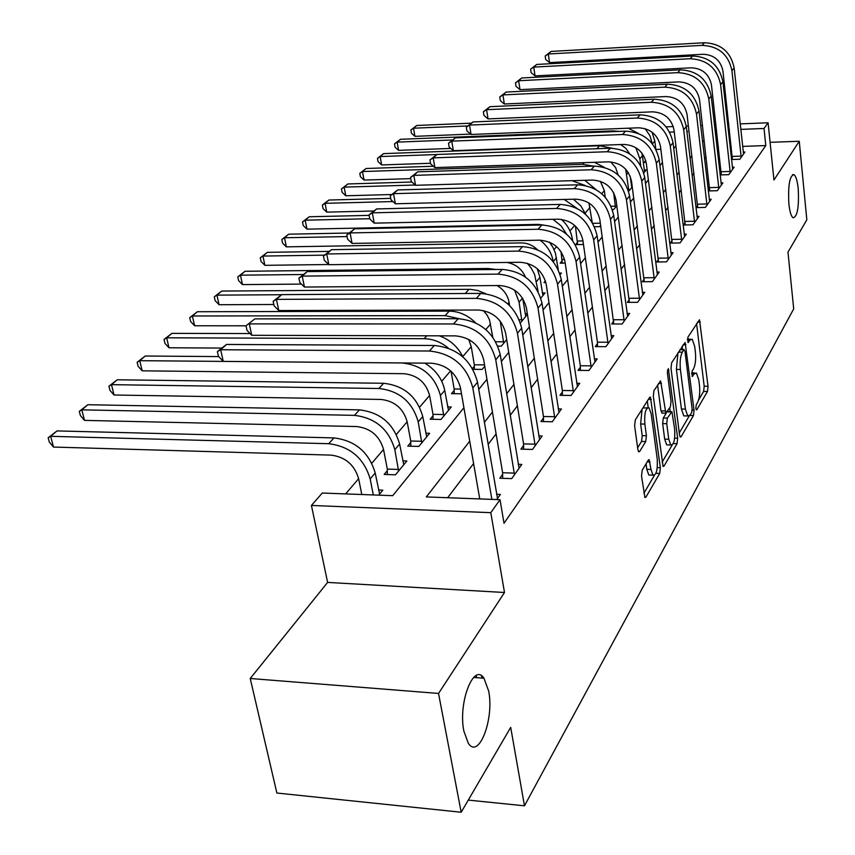 <?xml version="1.0" encoding="UTF-8"?>
<svg xmlns="http://www.w3.org/2000/svg" width="855" height="855" viewBox="0 0 855 855"><rect width="100%" height="100%" fill="white"/><g stroke="black" fill="none" stroke-linecap="round" stroke-linejoin="round"><path stroke-width="1.28" d="M695.842 408.401L696.344 409.887L696.868 409.684L707.48 391.472L708.036 386.278L699.497 319.77L687.89 337.201L688.029 342.534L689.964 340.076L692.229 339.253L694.709 346.489L695.372 351.929C696.034 359.26 695.425 364.903 693.523 368.858L692.101 371.177L692.219 376.446L694.142 373.924L696.451 373.037L698.813 380.026L699.476 385.381C700.127 392.627 699.518 398.259 697.648 402.299L696.248 404.682L695.842 408.401M488.643 690.99L483.962 678.218C473.788 662.091 457.895 702.757 463.891 731.143L468.241 743.145C478.811 760.042 494.447 718.809 488.643 690.99M798.217 188.741C797.362 180.854 795.952 176.162 793.964 174.644C789.635 175.649 787.936 185.396 788.876 203.896C789.731 211.666 791.121 216.294 793.055 217.79C797.416 216.839 799.136 207.156 798.217 188.741M642.212 470.207L641.528 476.064L644.927 497.492L645.91 497.14L659.718 473.435L660.37 467.738L650.463 397.18L649.576 397.468L635.308 419.901L634.613 425.769L637.883 449.602L638.674 451.814L639.647 451.493L645.739 441.543L646.423 435.751L644.841 424.08C644.275 413.093 645.675 407.685 649.063 407.856L651.2 413.895L657.217 458.932C657.752 469.94 656.341 475.348 652.964 475.156L650.976 469.459L649.202 459.798L648.261 460.129L642.212 470.207M461.187 812.25L276.87 793.034L250.237 678.496L438.54 693.448L461.187 812.25L510.702 727.381L524.468 805.805L793.707 308.869L787.979 252.129L806.831 219.821L799.254 141.267L773.946 180.01L768.089 122.778L764.028 128.485L765.791 145.564L504.012 523.249L500.025 499.683L490.802 512.669L311.423 505.455L322.282 493.036L392.712 495.676L463.912 407.728M438.54 693.448L504.493 592.494L490.802 512.669M679.554 434.949L680.281 437.065L681.093 436.755L693.469 415.509L694.046 410.165L685.122 342.449L671.635 362.777L671.004 368.281L679.554 434.949M677.053 443.692L663.993 466.114L663.095 466.445L653.316 396.218L653.979 390.532L660.659 381.074L665.831 413.157L670.416 406.734L671.036 401.198L667.36 372.684L668.364 368.612L677.662 438.177L677.053 443.692L673.28 443.595M799.254 141.267L770.088 142.315M765.791 145.564L742.61 146.387M731.303 146.782L730.085 146.825M718.489 147.242L716.992 147.295M706.177 157.17L704.595 159.254M694.004 173.212L692.133 175.67M681.317 189.917L679.137 192.792M668.086 207.348L665.564 210.661M654.278 225.538L651.392 229.332M639.85 244.541L636.569 248.858M624.759 264.419L621.051 269.293M608.963 285.228L604.795 290.721M592.408 307.031L587.738 313.187M575.041 329.912L569.815 336.795M556.797 353.938L550.962 361.622M537.613 379.214L531.115 387.764M517.403 405.826L510.189 415.338M496.103 433.891L488.077 444.45M473.595 463.538L447.635 497.728M732.372 157.566L731.42 158.88M743.23 152.105L744.929 152.051L739.799 159.244L731.495 159.511M721.257 172.881L720.07 174.527M732.34 167.238L734.124 167.185L728.781 174.655L720.113 174.922M709.703 188.816L708.261 190.815M721.022 182.97L722.881 182.917L717.324 190.697L708.271 190.943M697.68 205.403L696.077 207.615L705.407 207.402L711.189 199.3L709.244 199.343M685.154 222.674L683.476 224.983L692.978 224.79L699.005 216.358L696.975 216.4M672.094 240.683L670.341 243.087L680.024 242.938L686.308 234.131L684.182 234.174M658.457 259.482L656.64 261.993L666.494 261.865L673.067 252.674L670.833 252.706M644.221 279.104L642.319 281.733L652.376 281.648L659.226 272.05L656.886 272.072M629.344 299.624L627.346 302.371L637.595 302.328L644.777 292.292L642.319 292.303M613.762 321.106L611.678 323.981L622.13 323.981L629.643 313.464L627.057 313.475M597.453 343.603L595.262 346.617L605.928 346.67L613.805 335.652L611.079 335.641M580.331 367.201L578.044 370.365L588.935 370.471L597.196 358.908L594.321 358.886M562.366 391.975L559.95 395.299L571.076 395.47L579.754 383.318L576.719 383.275M543.47 418.02L540.937 421.526L552.298 421.761L561.436 408.979L558.219 408.914M523.591 445.444L520.919 449.132L532.537 449.441L542.155 435.975L538.746 435.89M502.622 474.343L499.812 478.234L511.685 478.629L521.839 464.415L518.216 464.308M496.541 494.297L500.399 494.436L496.734 499.566M604.335 190.644L601.717 193.7M590.078 207.348L585.226 213.034M574.667 225.421L569.975 230.914M556.573 246.625L554.061 249.575M509.078 302.307L507.763 303.846M490.599 323.97L485.843 329.538M471.233 346.67L462.758 356.61M450.617 370.835L441.746 381.245M429.595 395.48L419.645 407.14M407.162 421.782L396.378 434.426M383.532 449.474L371.85 463.175M358.63 478.672L345.634 493.912M660.851 149.272L656.009 149.443M645.717 160.484L644.146 162.375L646.156 162.311M644.221 169.995L646.241 169.931L643.794 172.913M631.375 185.492L632.091 185.482M628.617 191.36L632.273 186.914M612.372 209.561L613.666 209.539L616.829 205.692M594.514 226.746L599.59 226.65L600.648 225.367M577.595 242.264L575.629 244.626L583.463 244.498M562.216 260.722L560.164 263.18L565.198 263.126M545.426 280.878L544.026 282.556L545.875 282.535M559.683 273.076L561.425 273.055L560.175 274.573M542.316 292.923L545.095 292.902L540.82 298.096M525.109 313.657L527.332 313.657M520.428 322.891L527.439 314.373M497.845 346.136L501.308 346.147L506.684 339.617M474.333 366.218L472.462 368.462M472.943 369.317L482.167 369.413L484.764 366.261M454.176 390.414L451.472 393.653L461.497 393.802M433.004 415.819L430.172 419.228L441.009 419.452L451.269 406.991L447.646 406.927M410.753 442.527L407.771 446.118L418.843 446.417L429.627 433.303L425.801 433.207M387.326 470.656L384.184 474.429L395.491 474.803L406.852 460.995L402.791 460.866M378.53 490.011L382.848 490.172L378.754 495.152M468.273 800.098L524.468 805.805M504.493 592.494L327.615 582.415L250.237 678.496M327.615 582.415L311.423 505.455M469.726 441.201L426.324 496.926L500.025 499.683M704.199 140.092L702.607 142.144M691.941 155.834L690.06 158.25M679.169 172.24L676.978 175.061M665.842 189.35L663.309 192.61M651.927 207.22L649.031 210.939M637.392 225.88L634.1 230.123M622.194 245.406L618.464 250.205M606.27 265.852L602.07 271.249M589.587 287.28L584.873 293.34M572.07 309.767L566.801 316.542M553.677 333.397L547.788 340.953M534.322 358.245L527.77 366.656M513.941 384.419L506.652 393.781M492.437 412.035L484.347 422.423M764.028 128.485L740.772 129.383M729.433 129.821L728.214 129.875M716.586 130.323L715.069 130.388M666.141 126.839L673.28 126.561M686.234 126.038L688.403 125.952M700.683 125.461L702.5 125.396M714.459 124.916L715.966 124.851M727.605 124.392L728.823 124.338M740.184 123.89L768.089 122.778M686.971 132.226L687.602 131.446L686.875 131.478M674.274 131.969L669.657 132.14M628.286 128.197L638.258 133.359M478.747 389.41L486.944 379.278M501.361 361.473L508.746 352.356M522.758 335.042L529.395 326.845M543.043 309.991L549.006 302.627M562.291 286.211L567.635 279.617M580.588 263.618L585.354 257.729M597.998 242.125L602.241 236.867M614.574 221.637L618.347 216.978M630.392 202.101L633.726 197.986M645.493 183.451L648.432 179.828M659.932 165.624L662.497 162.461M673.74 148.567L675.963 145.82M694.901 373.015L691.695 372.684M690.68 339.253L687.452 338.943M698.578 400.022L703.633 391.419L704.189 386.225L696.569 323.575M682.536 349.535L682.13 346.275M679.298 432.908L689.109 416.182M691.706 412.431L692.112 408.679L684.941 351.138L683.872 349.727L682.333 352.164C680.345 356.172 679.704 361.943 680.398 369.467L685.4 409.085L687.73 415.958L690.209 414.985L691.706 412.431M684.032 349.545L680.078 349.492M677.951 352.848L676.391 369.424L680.398 369.467M685.454 415.915L683.776 415.883L681.424 409.011L676.391 369.424M672.137 445.124L662.091 462.256M657.559 384.91L660.968 410.87L662.336 413.093M669.732 407.856L670.213 411.618M668.76 439.235L670.737 444.963C673.879 445.038 675.183 439.812 674.659 429.285L671.912 411.65L667.36 418.095L666.729 423.685L668.76 439.235L664.688 439.139L666.676 444.857L668.247 444.899M671.346 411.64L667.531 411.458M664.688 439.139L662.646 423.599L663.288 418.02L666.173 413.286M650.559 475.081L648.806 475.027L646.808 469.331L646.059 463.805M647.331 407.824L642.864 408.006M642.052 409.288L640.63 423.995L644.841 424.08M637.638 447.774L641.549 441.437L642.223 435.655L640.63 423.995M648.186 407.472L647.321 401.016M643.901 493.271L654.342 475.455M645.771 162.322L645.76 160.633M652.044 132.14L654.812 141.043L655.828 149.091M470.635 134.107L414.932 136.34L411.437 133.241L410.87 130.003L416.727 125.493L471.362 123.173M416.727 125.493L413.521 128.207L467.653 125.952M645.108 128.624L649.939 135.731L652.344 143.768M410.87 130.003L413.521 128.207L414.932 136.34M743.551 153.986L734.146 67.94L731.923 70.655L741.2 157.267M732.382 159.479L722.956 71.115C720.68 60.384 714.053 54.773 703.099 54.282L549.53 62.618L545.672 59.497L545.169 56.056L551.122 51.428L704.413 42.75C720.84 43.477 730.747 51.866 734.146 67.94M551.122 51.428L548.29 53.993L702.083 45.368C718.563 46.095 728.513 54.528 731.923 70.655M545.169 56.056L548.29 53.993L549.53 62.618M732.361 156.412L741.2 156.123M635.821 147.659L639.85 158.806L640.737 165.656M644.606 171.919L642.394 155.792L639.85 158.806M629.622 153.825L625.956 148.46L620.709 144.559M450.777 148.439L398.601 150.373L395.063 147.199L394.476 143.907L400.461 139.301L613.056 130.901L619.373 131.413M400.461 139.301L397.137 142.122L452.562 139.964M641.902 153.066L642.394 155.792M394.476 143.907L397.137 142.122L398.601 150.373M618.058 174.88L615.611 167.591L610.694 161.894M625.668 169.172L628.917 190.996M631.792 187.502L630.146 176.13M430.525 163.273L381.661 164.94L378.081 161.691L377.461 158.346L383.585 153.622L599.569 145.735L612.052 148.225M383.585 153.622L380.133 156.561L436.916 154.52M377.461 158.346L380.133 156.561L381.661 164.94M628.147 189.842L628.906 189.821M605.233 197.184L604.314 190.558L600.381 181.313M613.623 192.589L615.461 207.348M410.753 178.62L364.07 180.074L360.436 176.729L359.805 173.33L366.068 168.499L433.335 166.255M366.068 168.499L362.477 171.545L582.672 164.32L593.509 166.127M594.46 162.322L604.314 167.345M359.805 173.33L362.477 171.545L364.07 180.074M611.09 206.258L615.45 206.151M732.682 169.204L722.892 81.717L720.594 84.538L730.245 172.614M721.278 174.88L711.467 84.976C709.116 74.064 702.361 68.347 691.214 67.812L535.048 75.881L531.137 72.675L530.613 69.18L536.705 64.446L692.582 56.024C709.297 56.793 719.397 65.365 722.892 81.717M536.705 64.446L533.755 67.107L690.156 58.739C706.925 59.529 717.078 68.122 720.594 84.538M530.613 69.18L533.755 67.107L535.048 75.881M721.257 171.716L730.234 171.438M721.385 185.022L711.189 96.049L708.795 98.988L718.852 188.57M709.725 190.9L699.497 99.404C697.082 88.3 690.188 82.465 678.838 81.888L520 89.657L516.025 86.376L515.49 82.817L521.721 77.976L680.259 69.832C697.274 70.666 707.587 79.397 711.189 96.049M521.721 77.976L518.654 80.744L677.737 72.654C694.816 73.509 705.161 82.283 708.795 98.988M515.49 82.817L518.654 80.744L520 89.657M709.693 187.619L718.841 187.373M709.629 201.481L698.995 110.979L696.504 114.036L706.989 205.179M697.691 207.573L687.046 114.431C684.545 103.134 677.513 97.171 665.949 96.551L504.343 104L500.314 100.623L499.758 97L506.128 92.051L667.434 84.207C684.759 85.105 695.286 94.029 698.995 110.979M506.128 92.051L502.943 94.926L664.805 87.157C682.194 88.065 692.764 97.032 696.504 114.036M499.758 97L502.943 94.926L504.343 104M697.669 204.185L706.978 203.96M592.184 222.321L588.945 202.988M391.601 194.523L345.783 195.784L342.118 192.354L341.455 188.902L347.857 183.964L411.939 182.03M347.857 183.964L344.138 187.127L415.263 185.022M571.963 180.683L585.066 185.439M584.788 180.309L596.213 189.735M341.455 188.902L344.138 187.127L345.783 195.784M592.782 223.326L600.338 223.176M697.381 218.634L686.287 126.54L683.69 129.725L694.623 222.482M685.165 224.951L674.05 130.099C671.474 118.588 664.292 112.507 652.515 111.834L488.045 118.92L483.962 115.457L483.374 111.77L489.904 106.693L654.054 99.201C671.709 100.163 682.461 109.28 686.287 126.54M489.904 106.693L486.581 109.697L651.318 102.269C669.038 103.252 679.821 112.4 683.69 129.725M483.374 111.77L486.581 109.697L488.045 118.92M685.144 221.434L694.623 221.231M577.617 244.594L575.436 226.115M373.881 210.993L326.77 212.136L323.062 208.609L322.367 205.093L323.927 203.768L328.929 200.038L390.746 198.381M328.929 200.038L325.05 203.33L392.937 201.556M564.215 199.461L576.858 208.278M573.459 199.226L580.908 206.012L585.878 214.605M322.367 205.093L325.05 203.33L326.77 212.136M577.585 241.014L582.96 240.928M684.609 236.504L673.035 142.764L670.309 146.098L681.745 240.522M672.105 243.066L660.498 146.451C657.837 134.727 650.495 128.507 638.493 127.79L471.062 134.47L466.926 130.901L466.306 127.16L472.997 121.955L640.106 114.837C658.094 115.874 669.07 125.183 673.035 142.764M472.997 121.955L469.534 125.087L637.242 118.043C655.304 119.102 666.323 128.453 670.309 146.098M466.306 127.16L469.534 125.087L471.062 134.47M672.083 239.411L681.734 239.25M562.237 263.158L561.062 251.723M561.254 219.329C567.41 224.769 571.108 231.31 572.337 238.951L572.561 240.469M543.32 225.004L538.052 224.395L306.977 229.14L303.226 225.517L302.51 221.947L309.232 216.764L369.125 215.375M309.232 216.764L305.192 220.195L369.745 218.73M552.918 219.286L560.987 225.752L566.694 234.249M302.51 221.947L305.192 220.195L306.977 229.14M562.205 259.45L564.535 259.418M671.293 255.153L659.194 159.714L656.351 163.198L668.3 259.354M658.478 261.972L646.348 163.519C643.591 151.57 636.088 145.211 623.851 144.442L453.353 150.694L449.153 147.017L448.522 143.202L455.373 137.869L625.539 131.168C643.879 132.279 655.101 141.802 659.194 159.714M455.373 137.869L451.761 141.128L622.547 134.524C640.961 135.656 652.226 145.211 656.351 163.198M448.522 143.202L451.761 141.128L453.353 150.694M658.446 258.178L668.289 258.05M549.402 242.115L552.95 247.352L555.397 253.048L558.262 269.603M537.239 249.564C532.644 245.171 527.375 242.959 521.422 242.927L286.372 246.86L282.577 243.13L281.829 239.496L288.712 234.185L348.99 233.009M288.712 234.185L284.512 237.754L347.098 236.579M540.146 240.191C547.414 245.909 551.785 253.048 553.238 261.609L556.498 257.761M281.829 239.496L284.512 237.754L286.372 246.86M657.377 274.637L644.723 177.434L641.752 181.078L654.246 279.019M644.242 281.712L631.546 181.367C628.692 169.183 621.029 162.685 608.546 161.852L434.874 167.612L430.61 163.829L429.947 159.949L436.98 154.466L610.31 148.236C629.013 149.433 640.481 159.169 644.723 177.434M436.98 154.466L433.207 157.876L607.178 151.741C625.956 152.96 637.488 162.739 641.752 181.078M429.947 159.949L433.207 157.876L434.874 167.612M644.21 277.779L654.235 277.693M527.246 263.233L531.094 267.925L534.621 274.487L538.105 291.534M542.914 295.563L539.943 277.415L536.545 281.445M525.504 277.106C521.807 268.865 515.576 263.971 506.812 262.442M328.662 264.516L264.89 265.328L261.053 261.491L260.273 257.793L267.337 252.343L329.228 251.381M267.337 252.343L262.945 256.062L324.355 255.153M537.229 268.641L539.943 277.415M260.273 257.793L262.945 256.062L264.89 265.328M642.842 294.996L629.579 195.977L626.469 199.781L639.561 299.581M629.365 302.371L616.07 200.049C613.11 187.619 605.265 180.961 592.536 180.074L415.562 185.3L411.244 181.399L410.55 177.434L417.764 171.812L594.375 166.094C613.463 167.388 625.197 177.348 629.579 195.977M417.764 171.812L413.82 175.382L591.094 169.771C610.256 171.075 622.055 181.078 626.469 199.781M410.55 177.434L413.82 175.382L415.562 185.3M629.333 298.277L639.551 298.224M509.591 305.534L509.056 302.221C507.688 295.093 503.702 289.535 497.086 285.549M514.582 290.123L519.081 302.178L521.881 321.127M525.75 316.435L522.715 298.406M301.473 284.095L242.478 284.597L238.588 280.643L237.776 276.881L245.022 271.281L487.959 268.502L496.039 269.475M245.022 271.281L240.447 275.171L303.311 274.508M237.776 276.881L240.447 275.171L242.478 284.597M519.306 319.77L521.871 319.77M627.623 316.307L613.73 215.385L610.47 219.382L624.193 321.106M613.794 323.981L599.847 219.607C596.79 206.931 588.753 200.123 575.757 199.162L395.373 203.789L390.992 199.76L390.265 195.731L397.671 189.949L577.681 184.798C597.164 186.187 609.177 196.383 613.73 215.385M397.671 189.949L393.546 193.679L574.25 188.645C593.808 190.056 605.885 200.305 610.47 219.382M390.265 195.731L393.546 193.679L395.373 203.789M613.751 319.717L624.182 319.717M492.758 337.041L489.466 319.738L486.923 314.822L483.257 310.515M500.228 321.149L503.734 343.197M273.814 304.498L219.062 304.722L215.139 300.639L214.284 296.813L221.723 291.063L470.239 289.332L477.518 290.411L485.758 293.714M221.723 291.063L216.946 295.125L281.584 294.729M214.284 296.813L216.946 295.125L219.062 304.722M495.761 341.765L503.723 341.797M611.678 338.623L597.1 235.745L593.68 239.934L608.087 343.646M597.474 346.628L597.431 342.182L582.843 240.116C579.658 227.184 571.439 220.205 558.165 219.179L374.234 223.144L369.798 218.987L369.029 214.872L376.649 208.93L560.185 204.409C580.075 205.905 592.387 216.358 597.1 235.745M376.649 208.93L372.32 212.831L556.584 208.449C576.559 209.967 588.924 220.462 593.68 239.934M369.029 214.872L372.32 212.831L374.234 223.144M597.431 342.182L608.076 342.224M474.365 369.339L474.311 364.796L471.223 346.574L468.7 339.403M502.665 478.33L502.612 472.74L483.674 359.731C479.783 345.335 470.421 337.383 455.597 335.876L251.755 335.299L246.988 330.351L246.005 325.808L194.598 325.755L190.622 321.544L189.735 317.643L197.377 311.733L449.217 311.124C459.124 311.327 467.909 315.217 475.551 322.784M197.377 311.733L192.375 315.987L445.145 315.613L459.349 318.744M189.735 317.643L192.375 315.987L194.598 325.755M474.311 364.796L484.539 364.882M594.962 362.018L579.647 257.12L576.056 261.512L591.2 367.297M580.363 370.386L580.321 365.748L564.984 261.662C561.682 248.452 553.26 241.302 539.697 240.191L352.078 243.419L347.579 239.133L346.777 234.933L354.611 228.819L541.824 225.004C562.141 226.618 574.742 237.316 579.647 257.12M354.611 228.819L350.08 232.913L538.03 229.247C558.443 230.882 571.108 241.634 576.056 261.512M346.777 234.933L350.08 232.913L352.078 243.419M580.321 365.748L591.179 365.844M454.219 393.695L454.155 388.95L451.055 371.23M221.648 348.071L168.991 347.771L164.972 343.421L164.042 339.446L171.908 333.365L250.077 333.557M171.908 333.365L166.672 337.81L424.144 338.708C432.897 338.879 440.966 342.021 448.341 348.124M439.288 335.833C449.987 339.692 457.842 346.702 462.876 356.856M164.042 339.446L166.672 337.81L168.991 347.771M454.155 388.95L460.674 389.046M577.424 386.588L561.308 279.574L557.524 284.202L573.459 392.135M562.398 395.341L562.355 390.489L546.217 284.298C542.786 270.811 534.14 263.468 520.289 262.282L328.844 264.697L324.28 260.262L323.436 255.987L331.505 249.681L522.512 246.635C543.278 248.378 556.21 259.354 561.308 279.574M331.505 249.681L326.738 253.978L518.536 251.103C539.387 252.866 552.383 263.896 557.524 284.202M323.436 255.987L326.738 253.978L328.844 264.697M562.355 390.489L573.448 390.649M433.047 419.281L432.993 414.322L429.573 395.384C425.908 382.399 417.411 375.174 404.073 373.71L142.176 370.824L138.115 366.325L137.142 362.274L145.222 356.022L218.73 356.588M145.222 356.022L139.739 360.682L402.085 362.969C422.156 365.138 434.939 375.997 440.432 395.555L443.831 416.032M448.501 410.347L444.739 390.446L440.432 395.555M424.775 363.151C435.665 369.777 442.324 378.872 444.739 390.446M137.142 362.274L139.739 360.682L142.176 370.824M432.993 414.322L443.809 414.536M558.978 412.42L542.006 303.215L538.019 308.089L554.81 418.255M543.513 421.579L543.459 416.503L526.466 308.121C522.886 294.344 514.015 286.81 499.854 285.527L304.444 287.045L299.806 282.449L298.919 278.089L307.234 271.591L502.195 269.411C523.431 271.281 536.694 282.556 542.006 303.215M307.234 271.591L302.232 276.112L498.005 274.113C519.327 276.015 532.665 287.344 538.019 308.089M298.919 278.089L302.232 276.112L304.444 287.045M543.459 416.503L554.788 416.727M410.806 446.203L410.731 440.998L407.14 421.686C403.325 408.423 394.604 401.016 380.988 399.445L114.046 394.999L109.942 390.35L108.927 386.225L117.253 379.78L383.628 383.286C404.041 385.573 417.08 396.656 422.755 416.535L426.72 436.83M117.253 379.78L111.492 384.665L378.893 388.491C399.392 390.81 412.505 401.957 418.223 421.921L421.793 442.815M108.927 386.225L111.492 384.665L114.046 394.999M410.731 440.998L421.782 441.287M539.558 439.598L521.657 328.117L517.457 333.258L535.177 445.744M523.623 449.206L523.57 443.884L505.647 333.236C501.917 319.15 492.811 311.412 478.319 310.023L278.773 310.547L274.081 305.791L273.151 301.334L281.712 294.633L480.788 293.404C502.505 295.435 516.131 306.998 521.657 328.117M281.712 294.633L276.443 299.378L476.374 298.363C498.187 300.415 511.878 312.054 517.457 333.258M273.151 301.334L276.443 299.378L278.773 310.547M523.57 443.884L535.155 444.173M387.379 474.536L387.304 469.085L383.521 449.377C379.535 435.836 370.589 428.227 356.674 426.549L84.527 420.382L80.381 415.562L79.301 411.362L87.883 404.714L359.453 409.876C380.304 412.334 393.695 423.717 399.606 444.012L403.784 464.714M87.883 404.714L81.834 409.844L354.462 415.359C375.409 417.86 388.865 429.296 394.828 449.687L398.601 471.009M79.301 411.362L81.834 409.844L84.527 420.382M387.304 469.085L398.58 469.438M519.103 468.241L500.196 354.398L495.761 359.827L514.475 474.728M254.843 318.883L246.005 325.808L254.843 318.883L458.205 318.723C480.425 320.914 494.425 332.809 500.196 354.398M251.755 335.299L249.297 323.895L453.535 323.96C475.861 326.183 489.936 338.142 495.761 359.827M502.612 472.74L514.454 473.114M361.783 494.511L358.608 478.576C354.451 464.746 345.26 456.923 331.035 455.117L53.491 447.058L49.301 442.067L48.169 437.771L57.018 430.92L333.963 437.91C355.285 440.549 369.029 452.242 375.206 472.986L379.62 494.094M57.018 430.92L50.659 436.317L328.705 443.702C350.123 446.385 363.941 458.13 370.172 478.96L373.304 494.949M48.169 437.771L50.659 436.317L53.491 447.058M476.759 677.673L476.182 675.578M481.344 675.749L482.53 678.111M497.514 498.476L477.518 382.174L472.826 387.924L491.871 499.384M479.741 498.925L460.45 387.743C456.378 373.015 446.759 364.829 431.572 363.204L223.251 361.387L218.42 356.257L217.384 351.608L226.511 344.458L434.329 345.484C457.083 347.846 471.479 360.083 477.518 382.174M226.511 344.458L220.665 349.738L429.392 351.02C452.252 353.425 466.734 365.726 472.826 387.924M217.384 351.608L220.665 349.738L223.251 361.387M696.184 409.663L696.868 409.684M687.88 342.342L688.532 342.353M692.058 376.243L692.732 376.253M691.631 373.892L694.142 373.924M687.42 340.076L689.964 340.076M697.53 322.046L700.266 322.046M704.189 386.225L708.036 386.278M703.633 391.419L707.48 391.472M683.113 344.725L685.913 344.736M692.176 410.133L694.046 410.165M689.91 415.445L693.469 415.509M680.024 436.734L681.093 436.755M679.949 349.706L683.872 349.727M678.389 352.142L682.333 352.164M681.424 409.011L685.4 409.085M662.828 466.082L663.993 466.114M658.564 383.318L661.46 383.361M660.968 410.87L665.062 410.945M667.381 370.204L668.92 370.215M674.659 438.102L677.662 438.177M667.274 411.886L671.09 411.95M663.288 418.02L667.36 418.095M662.646 423.599L666.729 423.685M647.214 461.882L649.96 461.957M646.808 469.331L650.976 469.459M642.223 435.655L646.423 435.751M641.549 441.437L645.739 441.543M638.407 451.461L639.647 451.493M648.336 399.413L651.264 399.456M657.26 467.642L660.37 467.738M655.935 473.317L659.718 473.435M644.649 497.097L645.91 497.14M654.812 141.043L652.429 143.875M704.413 42.75L702.083 45.368M613.056 130.901L612.34 131.691M628.286 172.539L626.843 174.249M599.569 145.735L596.854 148.717M584.179 162.664L582.672 164.32M692.582 56.024L690.156 58.739M680.259 69.832L677.737 72.654M667.434 84.207L664.805 87.157M654.054 99.201L651.318 102.269M640.106 114.837L637.242 118.043M572.337 238.951L571.845 239.55M625.539 131.168L622.547 134.524M610.31 148.236L607.178 151.741M594.375 166.094L591.094 169.771M522.523 298.106L519.081 302.178M487.959 268.502L486.987 269.582M577.681 184.798L574.25 188.645M501.554 322.987L500.806 323.885M469.042 289.321L465.238 293.5M560.185 204.409L556.584 208.449M449.217 311.124L445.145 315.613M541.824 225.004L538.03 229.247M426.795 335.801L424.144 338.708M522.512 246.635L518.536 251.103M502.195 269.411L498.005 274.113M422.755 416.535L418.223 421.921M383.628 383.286L378.893 388.491M480.788 293.404L476.374 298.363M399.606 444.012L394.828 449.687M359.453 409.876L354.462 415.359M458.205 318.723L453.535 323.96M375.206 472.986L370.172 478.96M333.963 437.91L328.705 443.702M434.329 345.484L429.392 351.02M473.638 677.438L483.962 678.218M792.51 174.687L793.964 174.644M683.776 415.883L687.73 415.958M660.06 381.063L660.659 381.074M661.749 413.083L665.831 413.157M666.676 444.857L670.737 444.963M648.539 459.776L649.202 459.798M648.806 475.027L652.964 475.156M649.821 397.169L650.463 397.18"/></g></svg>
